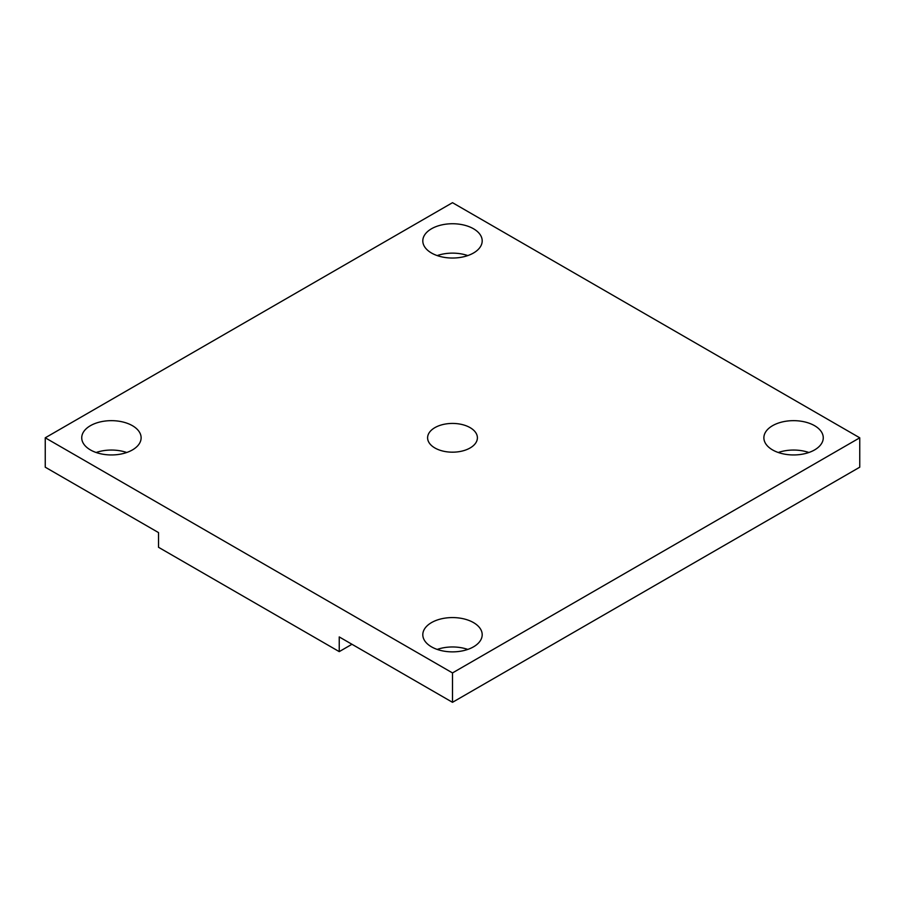 <?xml version="1.0" encoding="UTF-8"?>
<svg xmlns="http://www.w3.org/2000/svg" width="905" height="905" viewBox="0 0 905 905"><rect width="100%" height="100%" fill="white"/><g stroke="black" fill="none" stroke-linecap="round" stroke-linejoin="round"><path stroke-width="1.36" d="M473.496 622.595A29.695 17.15 180 0 1 482.195 634.722A29.695 17.15 180 0 1 463.869 650.559A29.695 17.15 180 0 1 431.504 646.849A29.695 17.15 0 0 1 422.805 634.722A29.695 17.15 0 0 1 441.131 618.884A29.695 17.15 0 0 1 473.496 622.595M859.75 437.805L452.5 202.686L45.25 437.805L452.5 672.924L859.75 437.805L859.75 467.195L452.5 702.314L452.5 672.924M470.102 427.635A24.899 14.378 0 0 0 442.975 424.524A24.899 14.378 0 0 0 427.601 437.805A24.899 14.378 0 0 0 434.898 447.975A24.899 14.378 0 0 0 462.025 451.086A24.899 14.378 0 0 0 477.399 437.805A24.899 14.378 0 0 0 470.102 427.635M90.432 425.678A29.695 17.15 0 0 0 81.733 437.805A29.695 17.15 0 0 0 100.059 453.643A29.695 17.15 0 0 0 132.424 449.932A29.695 17.15 0 0 0 141.123 437.805A29.695 17.15 0 0 0 122.797 421.968A29.695 17.15 0 0 0 90.432 425.678M473.496 228.761A29.695 17.15 0 0 0 441.131 225.051A29.695 17.15 0 0 0 422.805 240.888A29.695 17.15 0 0 0 431.504 253.015A29.695 17.15 0 0 0 463.869 256.726A29.695 17.15 0 0 0 482.195 240.888A29.695 17.15 0 0 0 473.496 228.761M814.568 449.932A29.695 17.15 0 0 0 823.267 437.805A29.695 17.15 0 0 0 804.941 421.968A29.695 17.15 0 0 0 772.576 425.678A29.695 17.15 0 0 0 763.877 437.805A29.695 17.15 0 0 0 782.203 453.643A29.695 17.15 0 0 0 814.568 449.932M437.206 649.417A29.695 17.15 180 0 1 467.795 649.417M452.5 702.314L339.239 636.928L339.239 651.623L158.522 547.287L158.522 532.593L45.25 467.195L45.25 437.805M126.723 452.5A29.695 17.15 0 0 0 96.134 452.5M467.795 255.583A29.695 17.15 0 0 0 437.206 255.583M339.239 651.623L351.966 644.269M808.866 452.5A29.695 17.15 0 0 0 778.277 452.5"/></g></svg>
